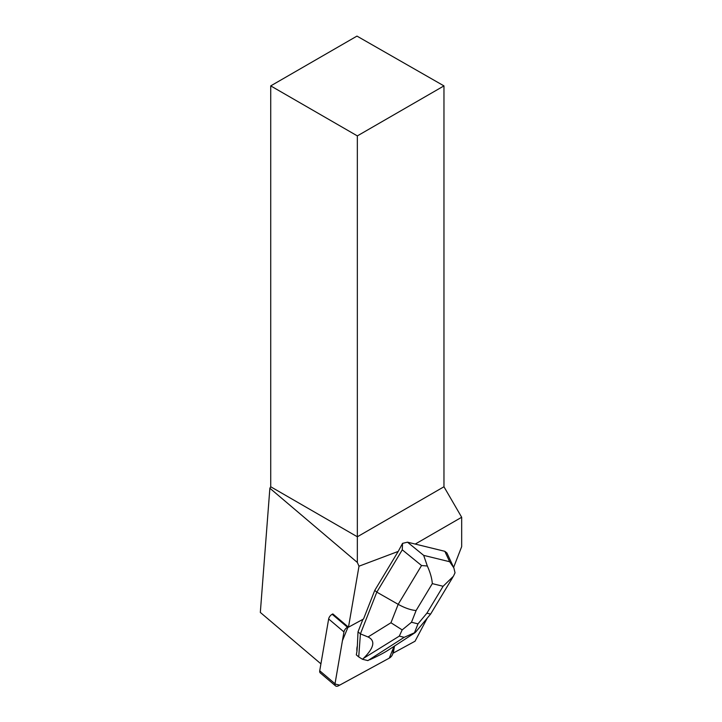 <?xml version="1.0" encoding="UTF-8"?>
<svg xmlns="http://www.w3.org/2000/svg" width="722" height="722" viewBox="0 0 722 722"><rect width="100%" height="100%" fill="white"/><g stroke="black" fill="none" stroke-linecap="round" stroke-linejoin="round"><path stroke-width="1.08" d="M335.568 685.9A4.576 2.617 130.3 0 0 338.528 685.765L389.293 658.121L339.692 685.133L334.981 684.005L342.436 640.658L348.121 626.886L347.462 627.247A4.576 2.617 130.3 0 0 343.943 631.931L335.017 683.743A4.576 2.617 130.3 0 0 335.568 685.9L320.279 672.931A4.576 2.617 -49.7 0 1 319.729 670.765L328.654 618.962A4.576 2.617 -49.7 0 1 332.174 614.269L332.833 613.917L348.482 627.192L358.996 566.192L357.345 562.456L357.345 536.78L443.967 486.763L461.674 517.259L461.674 546.635L453.624 567.384M392.822 653.428L394.041 646.361L389.284 658.121A4.576 2.617 130.3 0 0 392.822 653.428M415.231 544.072L461.674 517.259M427.271 618.113L415.042 641.226L393.291 653.067L394.501 646.055M348.482 627.192L363.527 618.998L374.754 590.397L398.228 551.409L358.996 566.192M398.228 551.409L402.533 543.368L402.28 549.821L421.549 565.534L398.183 604.332C404.861 608.023 410.836 610.09 416.107 610.523L432.307 583.629C431.955 578.457 430.294 572.582 427.325 566.003L423.67 555.371L407.488 542.177L402.533 543.368M358.013 631.831L357.354 645.928A15.27 8.718 130.3 0 0 356.975 651.136L356.316 654.881L358.717 656.921L360.422 633.88L358.013 631.831L362.913 619.332M356.975 651.136L357.354 645.928M270.723 85.891L357.345 135.898L443.967 85.891L356.966 36.1L270.723 85.891L270.723 486.763L269.875 488.234L260.326 612.427L320.92 663.843M443.967 85.891L443.967 486.763M270.723 486.763L357.345 536.78L357.345 135.898M357.345 562.456L269.875 488.234M402.28 549.821L376.803 592.13L374.754 590.397M414.419 632.896L418.002 623.862L411.495 622.265L402.181 629.9L390.954 622.752L398.183 604.332L376.803 592.13L360.422 633.88L368.049 636.975C375.639 640.658 374.131 647.778 363.527 658.329L399.293 636.118L404.194 637.318L415.403 632.364M407.488 542.177L444.824 551.31L449.671 561.734L453.867 567.943L455.031 572.79L453.416 576.264L443.109 586.273L426.91 613.168L430.601 614.115L452.865 577.14M453.461 567.032L446.927 552.989L444.824 551.31M404.194 637.318L367.895 660.603L362.516 659.285L358.717 656.921M369.637 659.818C377.705 656.172 383.905 652.941 388.228 650.143L415.024 632.689M362.516 659.285L363.527 658.329M427.325 566.003L421.549 565.534M402.181 629.9L399.293 636.118M332.174 614.269L347.462 627.247M319.729 670.765L335.017 683.743M343.943 631.931L328.654 618.962M426.91 613.168L418.002 623.862M432.307 583.629L443.109 586.273M411.495 622.265L416.107 610.523M449.671 561.734L423.67 555.371M390.954 622.752L368.049 636.975M430.574 614.151L415.475 632.282"/></g></svg>
